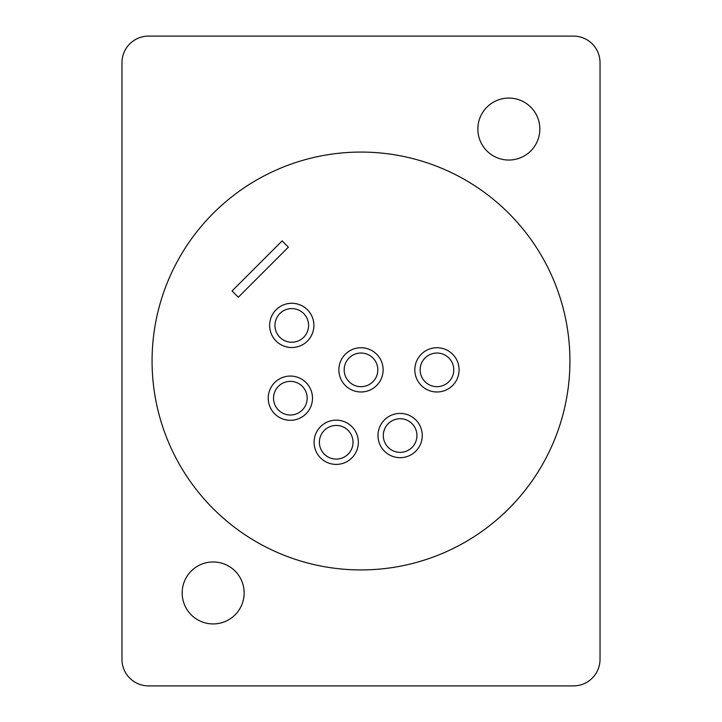 <?xml version="1.0" encoding="UTF-8"?>
<svg xmlns="http://www.w3.org/2000/svg" width="722" height="722" viewBox="0 0 722 722"><rect width="100%" height="100%" fill="white"/><g stroke="black" fill="none" stroke-linecap="round" stroke-linejoin="round"><path stroke-width="1.08" d="M121.973 62.661L121.973 659.339A26.561 26.561 0 0 0 148.533 685.9L573.467 685.9A26.561 26.561 0 0 0 600.027 659.339L600.027 62.661A26.561 26.561 0 0 0 573.467 36.1L148.533 36.1A26.561 26.561 0 0 0 121.973 62.661M244.144 592.942A30.983 30.983 0 0 1 213.161 623.934A30.983 30.983 0 0 1 182.17 592.942A30.983 30.983 0 0 1 213.161 561.96A30.983 30.983 0 0 1 244.144 592.942M539.83 129.058A30.983 30.983 0 0 1 508.839 160.04A30.983 30.983 0 0 1 477.856 129.058A30.983 30.983 0 0 1 508.839 98.066A30.983 30.983 0 0 1 539.83 129.058M569.929 361A208.929 208.929 0 0 0 361 152.071A208.929 208.929 0 0 0 152.071 361A208.929 208.929 0 0 0 361 569.929A208.929 208.929 0 0 0 569.929 361M282.122 240.895L232.042 290.975L238.305 297.238L288.385 247.159L282.122 240.895M274.947 325.414A16.823 16.823 0 0 1 291.769 308.592A16.823 16.823 0 0 1 308.592 325.414A16.823 16.823 0 0 1 291.769 342.228A16.823 16.823 0 0 1 274.947 325.414M269.64 325.414A22.129 22.129 0 0 0 291.769 347.544A22.129 22.129 0 0 0 313.899 325.414A22.129 22.129 0 0 0 291.769 303.276A22.129 22.129 0 0 0 269.64 325.414M338.871 369.854A22.129 22.129 0 0 0 361 391.983A22.129 22.129 0 0 0 383.129 369.854A22.129 22.129 0 0 0 361 347.724A22.129 22.129 0 0 0 338.871 369.854M344.177 369.854A16.823 16.823 0 0 1 361 353.031A16.823 16.823 0 0 1 377.823 369.854A16.823 16.823 0 0 1 361 386.676A16.823 16.823 0 0 1 344.177 369.854M314.079 442.27A22.129 22.129 0 0 0 336.208 464.399A22.129 22.129 0 0 0 358.347 442.27A22.129 22.129 0 0 0 336.208 420.141A22.129 22.129 0 0 0 314.079 442.27M319.395 442.27A16.823 16.823 0 0 1 336.208 425.448A16.823 16.823 0 0 1 353.031 442.27A16.823 16.823 0 0 1 336.208 459.093A16.823 16.823 0 0 1 319.395 442.27M268.223 398.183A22.129 22.129 0 0 0 290.352 420.312A22.129 22.129 0 0 0 312.491 398.183A22.129 22.129 0 0 0 290.352 376.054A22.129 22.129 0 0 0 268.223 398.183M273.53 398.183A16.823 16.823 0 0 1 290.352 381.36A16.823 16.823 0 0 1 307.175 398.183A16.823 16.823 0 0 1 290.352 415.006A16.823 16.823 0 0 1 273.53 398.183M377.994 435.537A22.129 22.129 0 0 0 400.132 457.676A22.129 22.129 0 0 0 422.262 435.537A22.129 22.129 0 0 0 400.132 413.408A22.129 22.129 0 0 0 377.994 435.537M383.31 435.537A16.823 16.823 0 0 1 400.132 418.724A16.823 16.823 0 0 1 416.946 435.537A16.823 16.823 0 0 1 400.132 452.36A16.823 16.823 0 0 1 383.31 435.537M414.825 369.854A22.129 22.129 0 0 0 436.954 391.983A22.129 22.129 0 0 0 459.093 369.854A22.129 22.129 0 0 0 436.954 347.724A22.129 22.129 0 0 0 414.825 369.854M420.141 369.854A16.823 16.823 0 0 1 436.954 353.031A16.823 16.823 0 0 1 453.777 369.854A16.823 16.823 0 0 1 436.954 386.676A16.823 16.823 0 0 1 420.141 369.854"/></g></svg>
